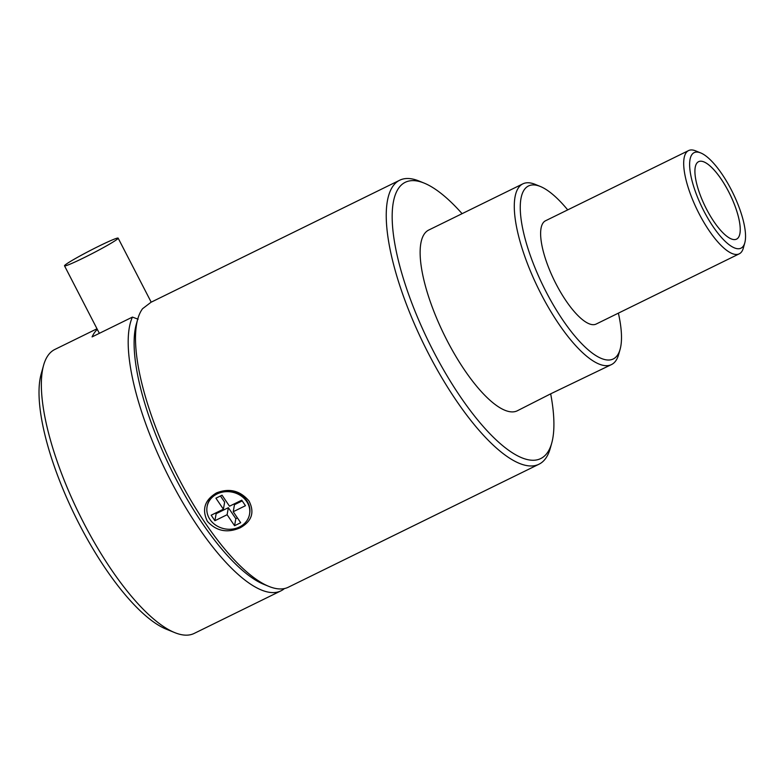 <?xml version="1.0" encoding="UTF-8"?>
<svg xmlns="http://www.w3.org/2000/svg" width="784" height="784" viewBox="0 0 784 784"><rect width="100%" height="100%" fill="white"/><g stroke="black" fill="none" stroke-linecap="round" stroke-linejoin="round"><path stroke-width="1.18" d="M240.149 527.818C227.272 533.336 216.345 531.18 207.378 521.331C201.655 509.424 204.702 499.947 216.511 492.901C229.291 487.893 240.12 490.578 248.979 500.956C254.82 512.334 251.88 521.291 240.149 527.818M249.547 514.226L249.675 513.52A21.57 18.718 -169.9 0 0 240.355 494.626A21.57 18.718 -169.9 0 0 217.246 493.234A21.57 18.718 -169.9 0 0 207.201 505.994L207.074 506.699A21.57 18.718 10.1 0 1 217.119 493.94A21.57 18.718 10.1 0 1 240.227 495.331A21.57 18.718 10.1 0 1 249.547 514.226A21.57 18.718 10.1 0 1 239.502 526.975A21.57 18.718 10.1 0 1 216.394 525.584A21.57 18.718 10.1 0 1 207.074 506.699M706.413 208.916A43.13 13.798 63.9 0 0 736.578 239.12A43.13 13.798 63.9 0 0 728.748 191.884A43.13 13.798 63.9 0 0 698.573 161.68A43.13 13.798 63.9 0 0 706.413 208.916M736.578 239.13A43.13 13.798 63.9 0 0 728.728 191.894A43.13 13.798 63.9 0 0 698.573 161.68M741.938 247.587A53.194 17.023 -116.1 0 1 703.807 210.906A53.194 17.023 -116.1 0 1 693.223 153.213A53.194 17.023 -116.1 0 1 700.68 152.919A53.194 17.023 -116.1 0 1 732.864 192.903A53.194 17.023 -116.1 0 1 744.8 242.815A53.194 17.023 -116.1 0 1 741.938 247.587M744.8 242.815L743.34 248.058A57.506 18.404 -116.1 0 1 740.243 253.212A57.506 18.404 -116.1 0 1 739.243 253.83A57.506 18.404 -116.1 0 1 699.024 213.562A57.506 18.404 -116.1 0 1 687.578 151.194A57.506 18.404 -116.1 0 1 688.577 150.577A57.506 18.404 -116.1 0 1 695.643 150.871L700.68 152.919M688.577 150.577L545.497 220.784A57.506 18.404 63.9 0 0 555.954 283.769A57.506 18.404 63.9 0 0 596.173 324.047L739.243 253.83M618.38 313.149A96.334 30.831 -116.1 0 1 620.134 349.223A96.334 30.831 -116.1 0 1 545.899 291.432A96.334 30.831 -116.1 0 1 540.245 186.435A96.334 30.831 -116.1 0 1 567.704 209.887M620.134 349.223L618.664 354.466A100.646 32.203 -116.1 0 1 611.51 364.56A100.646 32.203 -116.1 0 1 541.117 294.088A100.646 32.203 -116.1 0 1 522.83 183.868A100.646 32.203 -116.1 0 1 535.207 184.377L540.245 186.435M522.83 183.868L428.672 230.075A100.646 32.203 63.9 0 0 446.958 340.295A100.646 32.203 63.9 0 0 517.352 410.767L550.848 393.744L611.51 364.56M97 328.77L54.821 349.468A158.152 50.607 63.9 0 0 52.097 351.163A158.152 50.607 63.9 0 0 43.571 365.344L41.14 374.076A150.969 48.314 63.9 0 0 75.019 515.735A150.969 48.314 63.9 0 0 166.335 629.199L174.734 632.61A158.152 50.607 63.9 0 0 194.177 633.423L280.995 590.822A158.152 50.607 63.9 0 0 283.73 589.127A158.152 50.607 63.9 0 0 284.435 588.559M43.571 365.344A158.152 50.607 63.9 0 0 83.565 522.673A158.152 50.607 63.9 0 0 174.734 632.61M138.111 319.196L132.427 317.099A158.152 50.607 63.9 0 0 170.383 480.063A158.152 50.607 63.9 0 0 280.995 590.822M132.427 317.099L92.081 336.904A158.152 50.607 -116.1 0 1 97.324 329.398M550.672 393.833A153.84 49.235 -116.1 0 1 551.73 443.087A153.84 49.235 -116.1 0 1 543.439 456.876A153.84 49.235 -116.1 0 1 433.189 350.801A153.84 49.235 -116.1 0 1 402.574 183.966A153.84 49.235 -116.1 0 1 424.144 183.103A153.84 49.235 -116.1 0 1 462.099 213.669M551.73 443.087L550.27 448.321A158.152 50.607 -116.1 0 1 541.744 462.511A158.152 50.607 -116.1 0 1 539.02 464.197A158.152 50.607 -116.1 0 1 428.407 353.447A158.152 50.607 -116.1 0 1 396.939 181.937A158.152 50.607 -116.1 0 1 399.664 180.242A158.152 50.607 -116.1 0 1 419.107 181.055L424.144 183.103M99.137 246.029A30.174 1.803 152.7 0 1 118.149 238.15A30.174 1.803 152.7 0 1 83.516 257.946A30.174 1.803 152.7 0 1 64.513 265.835A30.174 1.803 152.7 0 1 99.137 246.029M150.616 302.565L142.58 308.7A158.152 50.607 63.9 0 0 137.729 319.137A158.152 50.607 63.9 0 0 177.723 476.466A158.152 50.607 63.9 0 0 268.892 586.403A158.152 50.607 63.9 0 0 288.336 587.216L539.02 464.197M137.729 319.137L136.269 324.38A153.84 49.235 63.9 0 0 175.165 477.417A153.84 49.235 63.9 0 0 263.855 584.354L268.892 586.403M211.161 515.206L214.894 520.713L227.115 514.716L234.573 525.731L240.688 522.722L233.23 511.717L245.461 505.709L241.737 500.202L229.506 506.209L222.048 495.194L215.933 498.193L223.391 509.208L211.161 515.206M214.894 520.713L216.139 513.687L228.369 507.679L227.115 514.716M215.669 512.991L216.139 513.687M223.391 509.208L224.636 502.181L220.441 495.978M233.23 511.717L234.475 504.68L242.197 500.898M234.573 525.731L235.827 518.694L237.425 517.91M228.369 507.679L235.827 518.694M118.149 238.15L151.194 302.173L399.664 180.242M64.513 265.835L99.352 333.327"/></g></svg>
